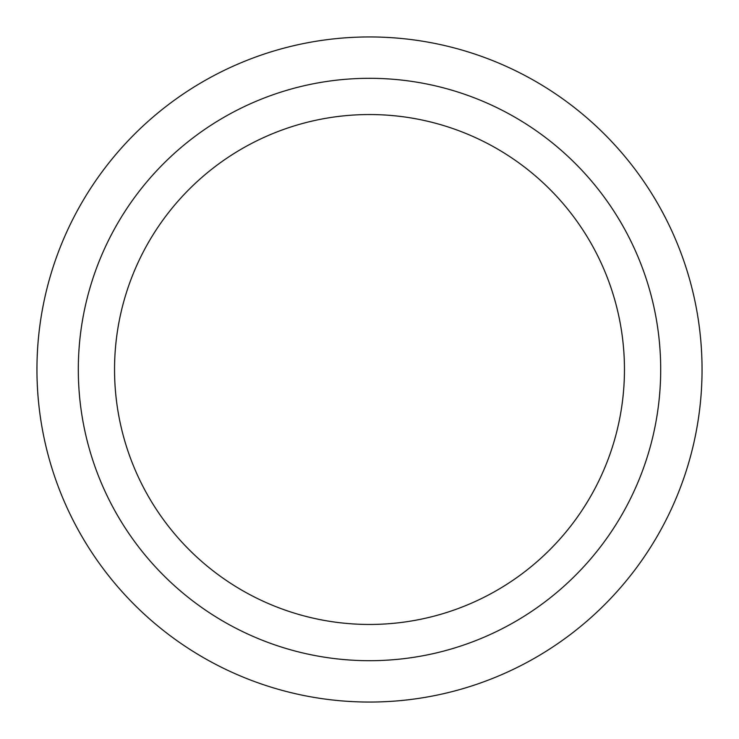 <?xml version="1.0" encoding="UTF-8"?>
<svg xmlns="http://www.w3.org/2000/svg" width="739" height="739" viewBox="0 0 739 739"><rect width="100%" height="100%" fill="white"/><g stroke="black" fill="none" stroke-linecap="round" stroke-linejoin="round"><path stroke-width="1.11" d="M369.5 624.455A254.955 254.955 0 0 0 624.455 369.5A254.955 254.955 0 0 0 369.5 114.545A254.955 254.955 0 0 0 114.545 369.5A254.955 254.955 0 0 0 369.5 624.455M369.5 36.95A332.55 332.55 0 0 1 702.05 369.5A332.55 332.55 0 0 1 369.5 702.05A332.55 332.55 0 0 1 36.95 369.5A332.55 332.55 0 0 1 369.5 36.95M369.5 78.306A291.194 291.194 0 0 1 660.694 369.5A291.194 291.194 0 0 1 369.5 660.694A291.194 291.194 0 0 1 78.306 369.5A291.194 291.194 0 0 1 369.5 78.306"/></g></svg>

